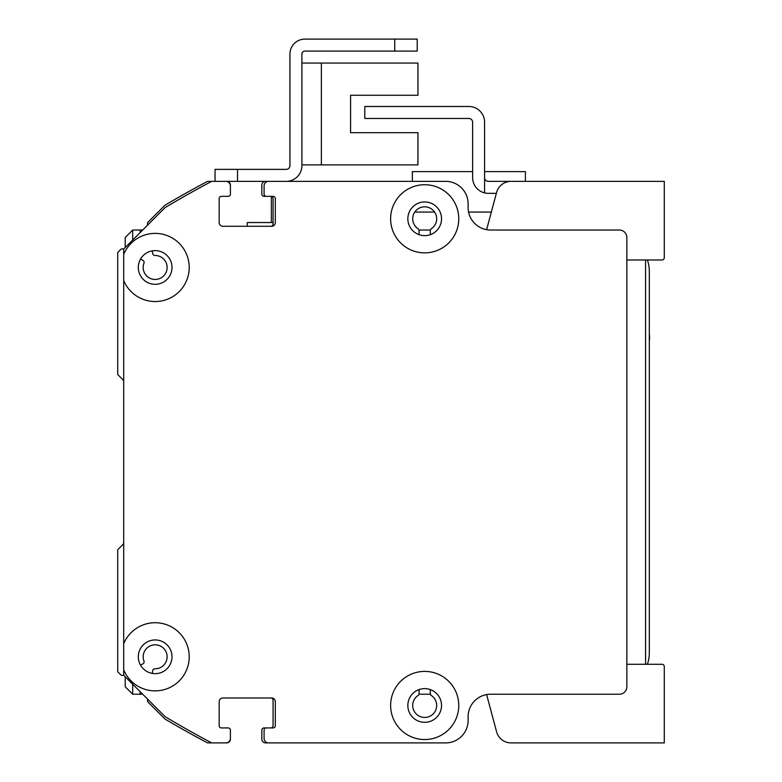 <?xml version="1.0" encoding="UTF-8"?>
<svg xmlns="http://www.w3.org/2000/svg" width="782" height="782" viewBox="0 0 782 782"><rect width="100%" height="100%" fill="white"/><g stroke="black" fill="none" stroke-linecap="round" stroke-linejoin="round"><path stroke-width="1.17" d="M123.703 542.855A2.248 2.248 0 0 1 123.048 544.399L117.72 549.726L117.72 671.767L120.702 674.758A2.248 2.248 0 0 0 123.419 675.12L123.703 674.954M140.565 665.218L142.989 663.82A2.248 2.248 0 0 0 143.966 661.073A11.984 11.984 0 0 1 152.324 645.15A11.984 11.984 0 0 1 167.055 655.472A11.984 11.984 0 0 1 154.963 668.776A2.248 2.248 0 0 0 152.715 670.633L152.226 673.39M419.074 234.678L419.074 230.651A2.248 2.248 0 0 0 418.077 228.774A11.984 11.984 0 0 1 415.672 210.905A11.984 11.984 0 0 1 433.707 210.905A11.984 11.984 0 0 1 431.312 228.774A2.248 2.248 0 0 0 430.305 230.651L430.305 234.678A16.842 16.842 0 0 1 419.074 234.678M432.299 181.356A22.463 22.463 0 0 0 432.182 181.356L387.256 181.356A2.248 2.248 0 0 0 387.198 181.356M357.364 181.356A2.248 2.248 0 0 0 357.306 181.356L342.33 181.356A2.248 2.248 0 0 0 342.281 181.356L312.448 181.356A2.248 2.248 0 0 0 312.36 181.356L265.587 181.356A3.744 3.744 0 0 0 261.843 185.099L261.843 194.083A2.248 2.248 0 0 0 264.091 196.331L266.31 196.331A2.248 2.248 0 0 1 264.091 194.083L264.091 185.852A4.497 4.497 0 0 1 268.588 181.356L445.662 181.356L342.33 181.356L412.339 181.356L412.339 171.62L472.611 171.62M270.855 196.331A2.248 2.248 0 0 1 273.074 198.579L273.074 224.033A2.248 2.248 0 0 1 270.855 226.281M266.339 196.331L273.074 196.331A2.248 2.248 0 0 1 275.323 198.579L275.323 222.538A3.744 3.744 0 0 1 271.579 226.281L222.909 226.281A3.744 3.744 0 0 1 219.165 222.538L219.165 198.579A2.248 2.248 0 0 1 221.414 196.331L228.149 196.331A2.248 2.248 0 0 0 230.397 194.083L230.397 185.852A4.497 4.497 0 0 0 225.91 181.356L208.12 181.356A2.248 2.248 0 0 0 207.064 181.62A1048.212 1048.212 0 0 0 165.227 205.08A2.248 2.248 0 0 0 164.777 205.422L148.121 222.078A2.248 2.248 0 0 0 147.495 224.053L147.671 225.05M152.226 250.866L152.715 253.622A2.248 2.248 0 0 0 154.963 255.479A11.984 11.984 0 0 1 167.055 268.783A11.984 11.984 0 0 1 152.324 279.106A11.984 11.984 0 0 1 143.966 263.182A2.248 2.248 0 0 0 142.989 260.435L140.565 259.038M123.703 249.302L123.419 249.135A2.248 2.248 0 0 0 120.702 249.497L117.72 252.488L117.72 374.529L123.048 379.857A2.248 2.248 0 0 1 123.703 381.421M147.671 699.206L147.495 700.203A2.248 2.248 0 0 0 148.121 702.177L164.777 718.834A2.248 2.248 0 0 0 165.227 719.186A1048.212 1048.212 0 0 0 207.064 742.636A2.248 2.248 0 0 0 208.12 742.9L224.405 742.9A3.744 3.744 0 0 0 224.463 742.9M222.87 697.974L225.939 697.974A2.248 2.248 0 0 0 225.969 697.974M264.033 697.974A2.248 2.248 0 0 0 264.062 697.974L270.826 697.974A2.248 2.248 0 0 1 273.074 700.222L273.074 725.676A2.248 2.248 0 0 1 270.855 727.925L264.091 727.925A2.248 2.248 0 0 0 261.843 730.173L261.843 739.156A3.744 3.744 0 0 0 265.587 742.9L312.38 742.9A2.248 2.248 0 0 0 312.419 742.9M342.301 742.9A2.248 2.248 0 0 0 342.33 742.9L357.306 742.9A2.248 2.248 0 0 0 357.335 742.9M387.237 742.9A2.248 2.248 0 0 0 387.256 742.9L432.182 742.9A22.463 22.463 0 0 0 432.192 742.9M430.305 689.577L430.305 693.605A2.248 2.248 0 0 0 431.312 695.481A11.984 11.984 0 0 1 433.707 713.35A11.984 11.984 0 0 1 415.672 713.35A11.984 11.984 0 0 1 418.077 695.481A2.248 2.248 0 0 0 419.074 693.605L419.074 689.577M211.678 181.356L211.678 181.356A1048.212 1048.212 0 0 0 165.158 207.562L123.703 249.018L123.703 254.355A34.066 34.066 0 0 1 188.921 262.987A34.066 34.066 0 0 1 123.703 280.562L123.703 643.694A34.066 34.066 0 0 1 188.921 652.325A34.066 34.066 0 0 1 123.703 669.9L123.703 675.237L165.158 716.693A1048.212 1048.212 0 0 0 211.678 742.9L225.91 742.9A4.497 4.497 0 0 0 230.397 738.404L230.397 730.173A2.248 2.248 0 0 0 228.149 727.925L221.414 727.925A2.248 2.248 0 0 1 219.165 725.676L219.165 701.718A3.744 3.744 0 0 1 222.909 697.974L271.579 697.974A3.744 3.744 0 0 1 275.323 701.718L275.323 725.676A2.248 2.248 0 0 1 273.074 727.925L266.339 727.925A2.248 2.248 0 0 1 266.339 727.925A2.248 2.248 0 0 0 264.091 730.173L264.091 738.404A4.497 4.497 0 0 0 268.588 742.9L445.652 742.9A22.463 22.463 0 0 0 468.115 720.437L468.115 716.693A22.463 22.463 0 0 1 490.578 694.23L619.364 694.23A7.488 7.488 0 0 0 626.851 686.743L626.851 237.513A7.488 7.488 0 0 0 619.364 230.025L490.578 230.025A22.463 22.463 0 0 1 468.115 207.562L468.115 203.819A22.463 22.463 0 0 0 445.662 181.356A22.463 22.463 0 0 1 467.04 196.937M424.694 184.728A34.066 34.066 0 0 1 454.195 235.832A34.066 34.066 0 0 1 395.193 235.832A34.066 34.066 0 0 1 424.694 184.728M424.694 671.396A34.066 34.066 0 0 1 454.195 722.5A34.066 34.066 0 0 1 395.193 722.5A34.066 34.066 0 0 1 424.694 671.396M155.149 639.95A16.842 16.842 0 0 0 140.565 665.218A16.842 16.842 0 0 0 169.743 665.218A16.842 16.842 0 0 0 155.149 639.95M123.703 669.9L123.703 643.694M424.694 201.952A16.842 16.842 0 0 0 410.1 227.22A16.842 16.842 0 0 0 439.279 227.22A16.842 16.842 0 0 0 424.694 201.952M424.694 688.619A16.842 16.842 0 0 0 410.1 713.888A16.842 16.842 0 0 0 439.279 713.888A16.842 16.842 0 0 0 424.694 688.619M155.149 250.611A16.842 16.842 0 0 0 140.565 275.88A16.842 16.842 0 0 0 169.743 275.88A16.842 16.842 0 0 0 155.149 250.611M123.703 280.562L123.703 254.355M225.92 181.356L286.183 181.356A15.728 15.728 0 0 0 301.901 165.637L301.901 54.075A2.991 2.991 0 0 1 304.892 51.084L417.207 51.084L417.207 39.1L304.892 39.1A14.975 14.975 0 0 0 289.927 54.075L289.927 165.637A3.744 3.744 0 0 1 286.183 169.381L215.05 169.381L215.05 181.356M301.901 164.885L417.95 164.885L417.95 132.686L350.571 132.686L350.571 95.257L417.95 95.257L417.95 63.059L301.901 63.059M511.105 742.9L664.28 742.9L664.28 666.508A2.248 2.248 0 0 0 662.041 664.28L626.851 664.28L626.851 286.183A3.744 3.744 0 0 0 626.851 286.163M626.851 638.151A3.744 3.744 0 0 0 626.851 638.083L626.851 540.743M140.174 232.547L140.174 230.025L142.695 230.025L132.686 230.025L132.686 240.035M430.393 230.025L418.986 230.025L430.393 230.025M132.686 684.23L132.686 694.23L142.695 694.23L140.174 694.23L140.174 691.718M418.986 694.23L430.393 694.23L418.986 694.23M224.454 742.9L226.653 742.9A3.744 3.744 0 0 0 230.397 739.156L230.397 730.173A2.248 2.248 0 0 0 228.246 727.925M270.855 697.974L222.909 697.974A3.744 3.744 0 0 0 219.165 701.718L219.165 725.676A2.248 2.248 0 0 0 221.286 727.925M454.645 741.023A22.463 22.463 0 0 0 468.115 720.437L468.115 716.693A22.463 22.463 0 0 1 479.904 696.938M626.851 664.28L626.851 533.256M626.851 391L626.851 383.512M626.851 259.976L662.041 259.976A2.248 2.248 0 0 0 664.28 257.747L664.28 181.356L511.057 181.356A14.975 14.975 0 0 0 496.59 192.46L486.619 229.673A22.463 22.463 0 0 1 468.77 212.948M271.364 181.356L267.835 181.356M228.735 196.253A2.248 2.248 0 0 1 228.149 196.331L221.414 196.331A2.248 2.248 0 0 0 220.612 196.478M230.397 185.813L230.397 185.099A3.744 3.744 0 0 0 226.653 181.356M511.105 181.356L488.33 181.356A3.744 3.744 0 0 1 484.586 177.612L484.586 192.88A15.728 15.728 0 0 1 472.611 177.612L472.611 122.207A3.744 3.744 0 0 0 468.868 118.463L364.793 118.463L364.793 106.489L468.868 106.489A15.728 15.728 0 0 1 484.586 122.207L484.586 177.612M484.586 192.88A15.728 15.728 0 0 0 488.33 193.34L496.355 193.34M647.379 259.976A33.694 33.694 0 0 1 649.314 271.207L649.314 653.058A33.694 33.694 0 0 1 647.379 664.28M649.314 333.982A22.092 22.092 0 0 1 649.314 340.757M273.074 222.538L247.249 222.538L247.249 226.281M271.364 222.538L271.364 196.399M342.291 181.356L312.448 181.356M491.34 212.059L468.574 212.059M434.597 212.059L414.792 212.059M484.586 171.62L525.396 171.62L525.396 181.356M125.208 247.523L125.208 237.513L132.686 230.025M132.686 694.23L125.208 686.743L125.208 676.743M645.57 259.976L645.57 664.28M486.619 694.582L496.355 730.916M496.59 731.805A14.975 14.975 0 0 0 511.057 742.9M394.744 39.1L304.892 39.1L394.744 39.1L394.744 51.084M301.901 54.075A2.991 2.991 0 0 1 304.892 51.084A2.991 2.991 0 0 0 301.901 54.075M289.927 165.637A3.744 3.744 0 0 1 286.183 169.381A3.744 3.744 0 0 0 289.927 165.637M350.571 132.686L350.571 95.257L350.571 132.686M321.373 164.885L321.373 63.059M237.513 181.356L237.513 169.381"/></g></svg>
